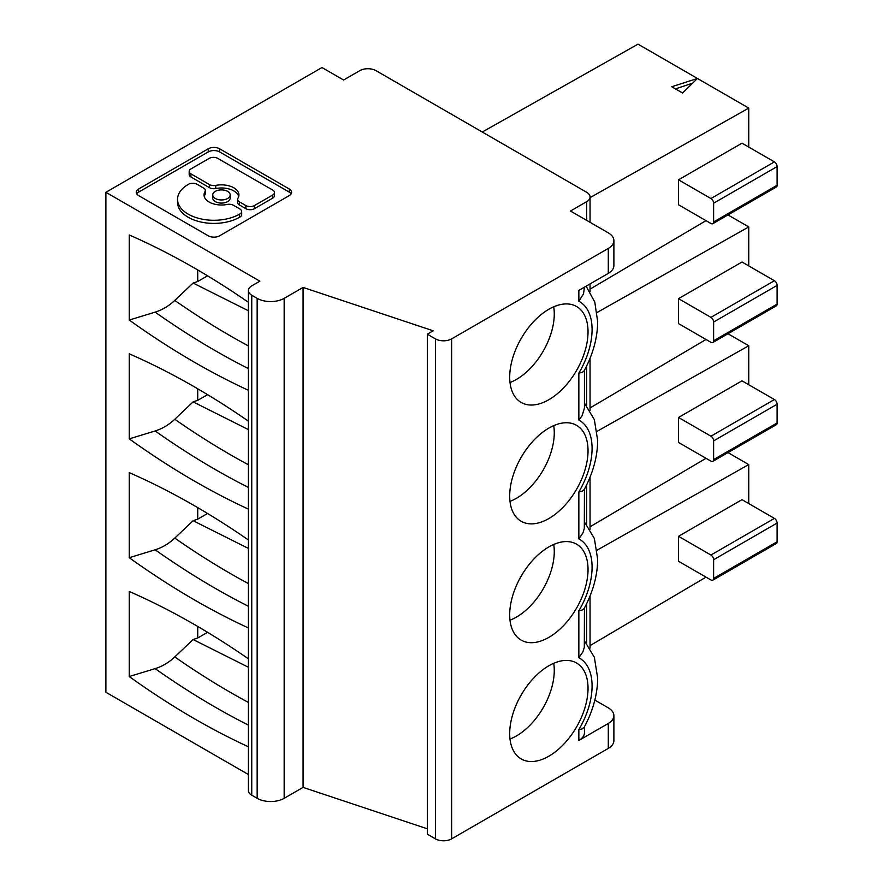 <?xml version="1.0" encoding="UTF-8"?>
<svg xmlns="http://www.w3.org/2000/svg" width="883" height="883" viewBox="0 0 883 883"><rect width="100%" height="100%" fill="white"/><g stroke="black" fill="none" stroke-linecap="round" stroke-linejoin="round"><path stroke-width="1.32" d="M678.519 179.823L678.519 204.779L710.936 223.487A3.819 2.208 60 0 0 712.846 223.675L776.312 187.03A3.819 2.208 60 0 0 777.106 185.275L777.106 166.567A3.819 2.208 -120 0 0 774.402 161.887L741.996 143.178L678.519 179.823L710.936 198.532A3.819 2.208 -120 0 1 713.63 203.211L713.63 221.931A3.819 2.208 60 0 1 712.846 223.675M519.458 341.589L523.001 335.463M608.288 248.432L608.288 273.388A19.095 11.026 0 0 0 613.884 265.595L613.884 240.64A19.095 11.026 0 0 0 608.288 232.847L570.473 211.015L586.687 201.655A11.457 6.611 0 0 0 590.043 196.975A11.457 6.611 0 0 0 586.687 192.295L376.003 70.662A11.457 6.611 0 0 0 359.789 70.662L343.586 80.022L321.975 67.538L105.894 192.295L259.856 281.18L251.754 285.86A11.457 6.611 0 0 0 248.399 290.54A11.457 6.611 0 0 0 251.754 295.22L257.152 298.344A19.095 11.026 0 0 0 284.16 298.344L303.068 287.428L433.211 330.805L427.317 334.204L435.418 338.884A11.457 6.611 0 0 0 451.632 338.884L608.288 248.432A19.095 11.026 0 0 0 613.884 240.64M584.447 370.308L584.436 408.145L582.085 415.761L578.851 420.065L578.851 373.112L582.085 372.427L584.171 370.816C592.99 354.348 597.493 337.99 597.681 321.732L594.789 302.107L586.135 286.18M291.169 193.852A8.057 4.647 0 0 0 289.271 192.13L289.271 189.006A8.057 4.647 0 0 1 291.633 192.295A8.057 4.647 0 0 1 289.271 195.584L219.624 235.794A8.057 4.647 0 0 1 208.245 235.794L138.598 195.584A8.057 4.647 0 0 1 136.236 192.295A8.057 4.647 0 0 1 138.598 189.006L208.245 148.797L208.245 151.92L138.598 192.13A8.057 4.647 0 0 0 136.71 193.852M289.271 189.006L219.624 148.797A8.057 4.647 0 0 0 208.245 148.797M289.271 192.13L219.624 151.92A8.057 4.647 0 0 0 208.245 151.92M239.911 217.063A6.038 3.488 0 0 0 241.677 214.602L241.677 211.478A6.038 3.488 0 0 0 239.911 209.017L233.432 205.275A6.038 3.488 0 0 0 227.185 204.448A17.45 10.077 0 0 1 209.139 202.052A17.45 10.077 0 0 1 204.028 194.922A17.45 10.077 0 0 1 204.988 191.633A6.038 3.488 0 0 0 205.32 190.485A6.038 3.488 0 0 0 203.554 188.024L197.064 184.282A6.038 3.488 0 0 0 188.532 184.282L188.189 184.481A36.335 20.982 0 0 0 177.549 199.315A36.335 20.982 0 0 0 188.189 214.139A36.335 20.982 0 0 0 239.569 214.139L239.569 217.262L239.569 214.139M177.549 199.315L177.549 202.428A36.335 20.982 0 0 0 188.189 217.262A36.335 20.982 0 0 0 239.569 217.262M204.988 191.633L204.988 194.746A6.038 3.488 0 0 0 205.32 193.609L205.32 190.485M204.988 194.746A17.45 10.077 0 0 0 204.238 196.49M212.748 194.922L212.748 198.046A8.72 5.033 0 0 0 215.297 201.611A8.72 5.033 0 0 0 224.812 202.704A8.72 5.033 0 0 0 230.198 198.046L230.198 194.922A8.72 5.033 0 0 0 227.637 191.368A8.72 5.033 0 0 0 218.134 190.275A8.72 5.033 0 0 0 212.748 194.922A8.72 5.033 0 0 0 215.297 198.487A8.72 5.033 0 0 0 224.812 199.58A8.72 5.033 0 0 0 230.198 194.922M245.871 208.697L245.871 205.573A6.038 3.488 0 0 0 254.414 205.573L272.692 195.022L272.692 198.145L254.414 208.697A6.038 3.488 0 0 1 245.871 208.697L239.392 204.955L239.392 201.832A6.038 3.488 0 0 1 237.626 199.37A6.038 3.488 0 0 1 237.957 198.222A17.45 10.077 0 0 0 238.918 194.922A17.45 10.077 0 0 0 233.807 187.803A17.45 10.077 0 0 0 215.761 185.408L215.761 188.532A17.45 10.077 0 0 1 233.807 190.927A17.45 10.077 0 0 1 238.708 196.49M237.626 199.37L237.626 202.483A6.038 3.488 0 0 0 239.392 204.955M272.692 195.022A6.038 3.488 0 0 0 274.458 192.56A6.038 3.488 0 0 0 272.692 190.088L217.759 158.377A6.038 3.488 0 0 0 209.216 158.377L190.938 168.929A6.038 3.488 0 0 0 189.172 171.39L189.172 174.514A6.038 3.488 0 0 0 190.938 176.975L209.514 187.704A6.038 3.488 0 0 0 215.761 188.532M272.692 198.145A6.038 3.488 0 0 0 274.458 195.673L274.458 192.56M239.911 213.951A6.038 3.488 0 0 0 241.677 211.478M245.871 205.573L239.392 201.832M189.172 171.39A6.038 3.488 0 0 0 190.938 173.863L209.514 184.58A6.038 3.488 0 0 0 215.761 185.408M248.399 290.54L248.399 790.506A11.457 6.611 0 0 0 251.754 795.186L257.152 798.309A19.095 11.026 0 0 0 284.16 798.309L303.068 787.393L303.068 287.428M590.043 289.127L706.014 220.651M197.726 269.966L197.726 281.5L193.101 283.046L174.779 300.43A757.073 437.096 -120 0 0 230.408 335.893A757.073 437.096 -120 0 0 248.399 345.926M207.56 275.816L197.726 281.5M713.63 459.59L777.106 422.946L777.106 404.226A3.819 2.208 -120 0 0 774.402 399.546L741.996 380.838L678.519 417.482L710.936 436.202A3.819 2.208 -120 0 1 713.63 440.882L713.63 459.59A3.819 2.208 60 0 1 712.846 461.334A3.819 2.208 60 0 1 710.936 461.147L678.519 442.438L678.519 417.482M248.399 539.988A763.972 441.081 -120 0 0 194.492 505.749A763.972 441.081 -120 0 0 129.238 472.637L129.238 557.703A763.972 441.081 -120 0 0 194.492 599.943A763.972 441.081 -120 0 0 248.399 627.945M713.63 578.42L777.106 541.776L777.106 523.056A3.819 2.208 -120 0 0 774.402 518.387L741.996 499.668L678.519 536.312L710.936 555.032A3.819 2.208 -120 0 1 713.63 559.712L713.63 578.42A3.819 2.208 60 0 1 712.846 580.175A3.819 2.208 60 0 1 710.936 579.976L678.519 561.268L678.519 536.312M248.399 302.317A763.972 441.081 -120 0 0 194.492 268.09A763.972 441.081 -120 0 0 129.238 234.977L129.238 320.032A763.972 441.081 -120 0 0 194.492 362.273A763.972 441.081 -120 0 0 248.399 390.286M584.447 489.138L584.314 528.487L582.879 533.089L578.851 538.895A61.115 35.287 120 0 1 592.085 567.195A61.115 35.287 120 0 1 578.851 610.771L582.085 610.087L584.171 608.486C592.99 592.007 597.493 575.65 597.681 559.392L594.358 538.487L584.447 521.952M174.779 300.43C168.796 306.037 162.24 309.933 155.143 312.141L129.238 320.032M553.718 425.639A53.477 30.872 -60 0 1 543.188 470.032A53.477 30.872 -60 0 1 509.999 501.345M519.458 460.418L523.001 454.292M588.034 450.694A55.386 31.976 -60 0 1 563.851 506.445A55.386 31.976 -60 0 1 521.169 521.279A55.386 31.976 -60 0 1 509.701 495.926A55.386 31.976 -60 0 1 533.884 440.187A55.386 31.976 -60 0 1 576.566 425.341A55.386 31.976 -60 0 1 588.034 450.694M590.043 197.637L748.751 108.09L638.001 44.15L482.273 132.02M697.427 78.455L682.592 93.024L671.742 86.755L697.427 78.455M692.614 83.179L675.462 88.896M748.751 108.09L748.751 147.075M578.851 373.112A61.115 35.287 120 0 0 592.085 329.525A61.115 35.287 120 0 0 578.851 301.224L583.52 293.907L584.447 287.152M608.288 273.388L578.851 290.386L578.851 301.224M519.458 579.248L523.001 573.122M553.718 306.809A53.477 30.872 -60 0 1 543.188 351.202A53.477 30.872 -60 0 1 509.999 382.516M588.034 331.865A55.386 31.976 -60 0 1 563.851 387.604A55.386 31.976 -60 0 1 521.169 402.449A55.386 31.976 -60 0 1 509.701 377.096A55.386 31.976 -60 0 1 533.884 321.357A55.386 31.976 -60 0 1 576.566 306.511A55.386 31.976 -60 0 1 588.034 331.865M435.418 338.884L435.418 838.85L427.317 834.17L427.317 334.204M435.418 838.85A11.457 6.611 0 0 0 451.632 838.85L608.288 748.398A19.095 11.026 0 0 0 613.884 740.605L613.884 715.649A19.095 11.026 0 0 0 608.288 707.857L594.844 700.098M197.726 388.796L197.726 400.33L193.101 401.875L174.779 419.259C168.796 424.866 162.24 428.763 155.143 430.97L129.238 438.862L129.238 353.807A763.972 441.081 -120 0 1 194.492 386.92A763.972 441.081 -120 0 1 248.399 421.158M774.402 280.717L741.996 262.008L678.519 298.653L678.519 323.608L710.936 342.317A3.819 2.208 60 0 0 712.846 342.505L776.312 305.86A3.819 2.208 60 0 0 777.106 304.116L777.106 285.397A3.819 2.208 -120 0 0 774.402 280.717L710.936 317.372L678.519 298.653M519.458 698.078L523.001 691.952M509.701 614.756A55.386 31.976 -60 0 1 533.884 559.016A55.386 31.976 -60 0 1 576.566 544.171A55.386 31.976 -60 0 1 588.034 569.535A55.386 31.976 -60 0 1 563.851 625.274A55.386 31.976 -60 0 1 521.169 640.109A55.386 31.976 -60 0 1 509.701 614.756M597.085 312.483L748.751 226.92L727.989 214.933M590.043 407.957L706.014 339.48M748.751 226.92L748.751 265.904M712.846 342.505A3.819 2.208 60 0 0 713.63 340.761L713.63 322.041A3.819 2.208 -120 0 0 710.936 317.372M597.085 431.323L748.751 345.75L727.989 333.763M248.509 310.816L193.101 283.046M748.751 503.564L748.751 464.579L727.989 452.593M248.399 774.534L105.894 692.261L105.894 192.295M248.509 667.305L193.101 639.535L174.779 656.93C168.796 662.526 162.24 666.433 155.143 668.63L129.238 676.533A763.972 441.081 -120 0 0 194.492 718.773A763.972 441.081 -120 0 0 248.399 746.786M129.238 676.533L129.238 591.478A763.972 441.081 -120 0 1 194.492 624.579A763.972 441.081 -120 0 1 248.399 658.817M129.238 438.862A763.972 441.081 -120 0 0 194.492 481.114A763.972 441.081 -120 0 0 248.399 509.116M590.043 645.628L706.014 577.14M748.751 345.75L748.751 384.734M590.043 526.787L706.014 458.31M553.718 544.469A53.477 30.872 -60 0 1 543.188 588.873A53.477 30.872 -60 0 1 509.999 620.175M207.56 394.646L197.726 400.33M777.106 422.946A3.819 2.208 60 0 1 776.312 424.69L712.846 461.334M248.509 429.646L193.101 401.875M578.851 538.895L578.851 491.941L582.085 491.257L584.171 489.646C592.99 473.178 597.493 456.82 597.681 440.562L594.358 419.657L584.447 403.123M597.085 550.153L748.751 464.579M197.726 507.637L197.726 519.16L193.101 520.705L174.779 538.1C168.796 543.696 162.24 547.603 155.143 549.8L129.238 557.703M584.447 607.979L584.314 647.316L582.879 651.919L578.851 657.725A61.115 35.287 120 0 1 592.085 686.025A61.115 35.287 120 0 1 578.851 729.601L578.851 740.451L608.288 723.453A19.095 11.026 0 0 0 613.884 715.649M197.726 626.466L197.726 637.99L193.101 639.535M207.56 632.316L197.726 637.99M509.701 733.585A55.386 31.976 -60 0 1 533.884 677.846A55.386 31.976 -60 0 1 576.566 663.012A55.386 31.976 -60 0 1 588.034 688.365A55.386 31.976 -60 0 1 563.851 744.104A55.386 31.976 -60 0 1 521.169 758.938A55.386 31.976 -60 0 1 509.701 733.585M553.718 663.299A53.477 30.872 -60 0 1 543.188 707.702A53.477 30.872 -60 0 1 509.999 739.016M584.447 726.808L584.447 732.647A19.095 11.026 180 0 1 578.851 740.451M584.447 640.782L594.358 657.316L597.681 678.221C597.493 694.48 592.99 710.848 584.171 727.316L582.085 728.928L578.851 729.601M427.317 828.806L303.068 787.393M207.56 513.487L197.726 519.16M248.509 548.475L193.101 520.705M777.106 541.776A3.819 2.208 60 0 1 776.312 543.52L712.846 580.175M209.514 187.704L209.514 184.58M190.938 176.975L190.938 173.863M254.414 205.573L254.414 208.697M219.624 151.92L219.624 148.797M138.598 189.006L138.598 192.13M284.16 298.344L284.16 798.309M257.152 798.309L257.152 298.344M251.754 795.186L251.754 295.22M777.106 404.226L713.63 440.882M774.402 399.546L710.936 436.202M774.402 518.387L710.936 555.032M713.63 221.931L777.106 185.275M777.106 166.567L713.63 203.211M586.687 405.672L586.687 365.915M774.402 161.887L710.936 198.532M586.687 286.843L586.687 285.86M586.687 220.364L586.687 201.655M451.632 338.884L451.632 838.85M586.687 643.332L586.687 603.575M586.687 524.502L586.687 484.745L586.687 524.502M777.106 285.397L713.63 322.041M155.143 312.141A763.972 441.081 -120 0 0 214.922 350.485A763.972 441.081 -120 0 0 248.399 368.608M713.63 340.761L777.106 304.116M155.143 430.97A763.972 441.081 -120 0 0 214.922 469.315A763.972 441.081 -120 0 0 248.399 487.438M174.779 419.259A757.073 437.096 -120 0 0 230.408 454.734A757.073 437.096 -120 0 0 248.399 464.767M578.851 491.941A61.115 35.287 120 0 0 592.085 448.365A61.115 35.287 120 0 0 578.851 420.065M777.106 523.056L713.63 559.712M578.851 610.771L578.851 657.725M608.288 723.453L608.288 748.398M174.779 656.93A757.073 437.096 -120 0 0 230.408 692.393A757.073 437.096 -120 0 0 248.399 702.427M155.143 549.8A763.972 441.081 -120 0 0 214.922 588.144A763.972 441.081 -120 0 0 248.399 606.268M174.779 538.1A757.073 437.096 -120 0 0 230.408 573.564A757.073 437.096 -120 0 0 248.399 583.597M155.143 668.63A763.972 441.081 -120 0 0 214.922 706.974A763.972 441.081 -120 0 0 248.399 725.109M590.043 410.452L590.043 358.343M590.043 291.622L590.043 283.929M590.043 222.306L590.043 196.975M590.043 529.281L590.043 477.173M590.043 648.122L590.043 596.003"/></g></svg>
